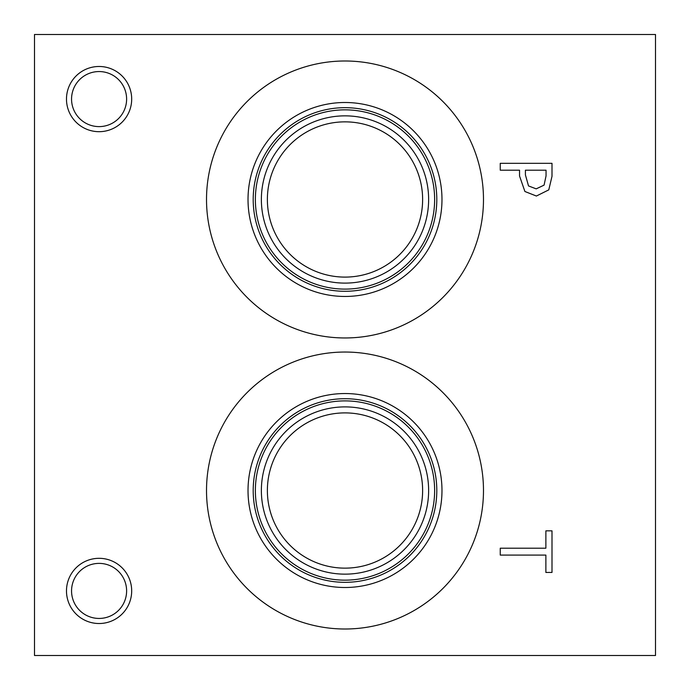 <?xml version="1.0" encoding="UTF-8"?>
<svg xmlns="http://www.w3.org/2000/svg" width="690" height="690" viewBox="0 0 690 690"><rect width="100%" height="100%" fill="white"/><g stroke="black" fill="none" stroke-linecap="round" stroke-linejoin="round"><path stroke-width="1.03" d="M544.074 185.127L546.049 175.898L546.049 170.197L525.409 170.197L525.409 174.898L528.514 185.929L536.19 188.862L544.074 185.127M548.774 189.871L536.397 196.029L524.909 191.501L519.544 176.028L519.544 170.197L500.25 170.197L500.25 163.323L552 163.323L552 176.321L548.774 189.871M34.5 34.5L34.5 655.5L655.5 655.5L655.5 34.5L34.5 34.5M345 337.962A138.483 138.483 0 0 1 206.517 199.479A138.483 138.483 0 0 1 345 60.996A138.483 138.483 0 0 1 483.483 199.479A138.483 138.483 0 0 1 345 337.962M345 629.004A138.483 138.483 0 0 1 206.517 490.521A138.483 138.483 0 0 1 345 352.038A138.483 138.483 0 0 1 483.483 490.521A138.483 138.483 0 0 1 345 629.004M99.084 623.519A32.602 32.602 0 0 1 66.481 590.916A32.602 32.602 0 0 1 99.084 558.314A32.602 32.602 0 0 1 131.687 590.916A32.602 32.602 0 0 1 99.084 623.519M99.084 131.687A32.602 32.602 0 0 1 66.481 99.084A32.602 32.602 0 0 1 99.084 66.481A32.602 32.602 0 0 1 131.687 99.084A32.602 32.602 0 0 1 99.084 131.687M500.25 555.088L500.25 548.205L545.876 548.205L545.876 530.843L552 530.843L552 572.441L545.876 572.441L545.876 555.088L500.25 555.088M99.084 71.553A27.531 27.531 0 0 0 75.245 112.85A27.531 27.531 0 0 0 122.924 112.85A27.531 27.531 0 0 0 99.084 71.553M99.084 563.385A27.531 27.531 0 0 0 75.245 604.682A27.531 27.531 0 0 0 122.924 604.682A27.531 27.531 0 0 0 99.084 563.385M253.196 199.479A91.805 91.805 0 0 1 345 107.675A91.805 91.805 0 0 1 436.805 199.479A91.805 91.805 0 0 1 345 291.284A91.805 91.805 0 0 1 253.196 199.479M441.98 199.479A96.98 96.98 0 0 1 345 296.459A96.98 96.98 0 0 1 248.021 199.479A96.98 96.98 0 0 1 345 102.5A96.98 96.98 0 0 1 441.98 199.479M434.631 199.479A89.631 89.631 0 0 0 345 109.848A89.631 89.631 0 0 0 255.369 199.479A89.631 89.631 0 0 0 345 289.11A89.631 89.631 0 0 0 434.631 199.479M345 412.896A77.625 77.625 0 0 1 412.223 529.334A77.625 77.625 0 0 1 277.777 529.334A77.625 77.625 0 0 1 345 412.896M345 121.854A77.625 77.625 0 0 1 412.223 238.291A77.625 77.625 0 0 1 277.777 238.291A77.625 77.625 0 0 1 345 121.854M345 406.893A83.628 83.628 0 0 0 272.576 532.335A83.628 83.628 0 0 0 417.424 532.335A83.628 83.628 0 0 0 345 406.893M434.631 490.521A89.631 89.631 0 0 1 345 580.152A89.631 89.631 0 0 1 255.369 490.521A89.631 89.631 0 0 1 345 400.89A89.631 89.631 0 0 1 434.631 490.521M345 115.851A83.628 83.628 0 0 0 272.576 241.293A83.628 83.628 0 0 0 417.424 241.293A83.628 83.628 0 0 0 345 115.851M253.196 490.521A91.805 91.805 0 0 1 345 398.716A91.805 91.805 0 0 1 436.805 490.521A91.805 91.805 0 0 1 345 582.326A91.805 91.805 0 0 1 253.196 490.521M441.98 490.521A96.98 96.98 0 0 1 345 587.5A96.98 96.98 0 0 1 248.021 490.521A96.98 96.98 0 0 1 345 393.541A96.98 96.98 0 0 1 441.98 490.521"/></g></svg>
